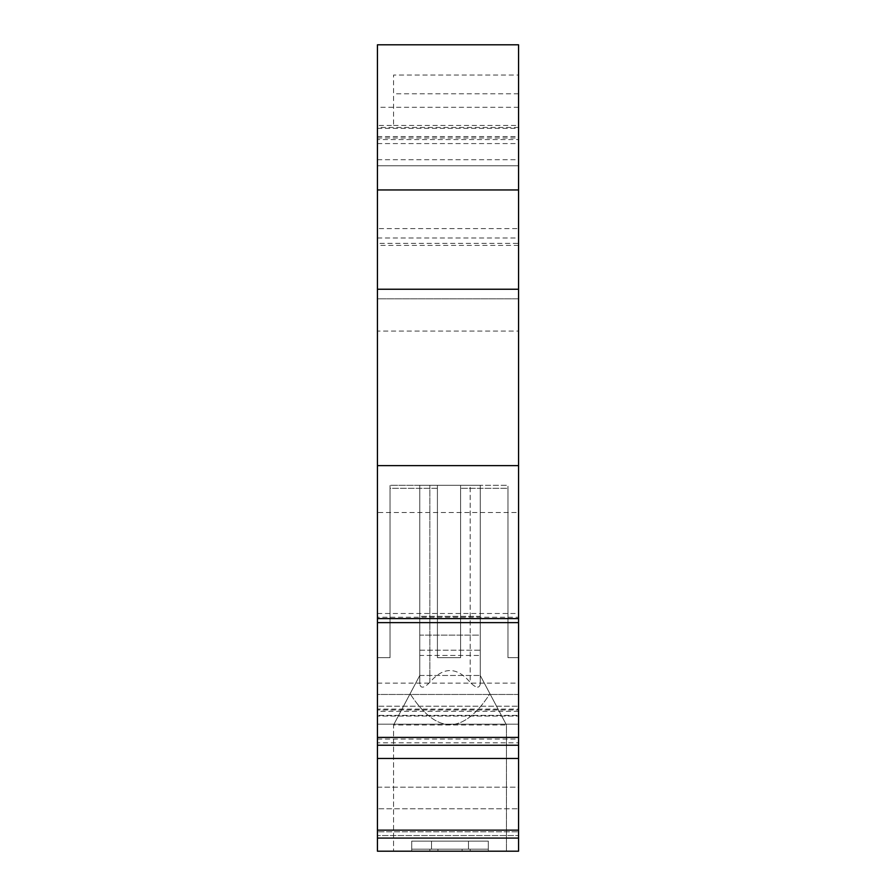 <?xml version="1.0" encoding="UTF-8"?>
<svg xmlns="http://www.w3.org/2000/svg" width="896" height="896" viewBox="0 0 896 896"><rect width="100%" height="100%" fill="white"/><g stroke="black" fill="none" stroke-linecap="round" stroke-linejoin="round"><path stroke-width="0.67" stroke-dasharray="4.48 3.36" d="M518.56 331.072L518.56 298.816L377.44 298.816L377.44 331.072L518.56 331.072L518.56 715.378L518.56 706.227L518.56 715.378L518.56 709.094L377.44 709.094L377.44 694.456L518.56 694.456L518.56 758.464L377.44 758.464L377.44 657.664L390.04 657.664L390.04 488.32L437.416 488.32L437.416 657.664L460.6 657.664L460.6 488.32L507.976 488.32L507.976 657.664L518.56 657.664L518.56 758.464L518.56 724.192L518.56 758.464L377.44 758.464L377.44 694.456L518.56 694.456L518.56 758.464L518.56 716.027L518.56 758.464L377.44 758.464L377.44 716.027L377.44 742.806L518.56 742.806L518.56 737.408L518.56 742.806M377.44 694.456L377.44 716.027L377.44 694.456L518.56 694.456L518.56 716.027L377.44 716.027L518.56 716.027L377.44 716.027L518.56 716.027L377.44 716.027L518.56 716.027L377.44 716.027L518.56 716.027L518.56 694.456L377.44 694.456L377.44 758.464L518.56 758.464L518.56 835.542L518.56 830.144L377.44 830.144L377.44 835.542L518.56 835.542L377.44 835.542L377.44 831.802L518.56 831.802L377.44 831.802L377.44 835.542M518.56 724.192L377.44 724.192L518.56 724.192L377.44 724.192L377.44 657.664L390.04 657.664L390.04 488.32L437.416 488.32L437.416 657.664L460.6 657.664L460.6 488.32L507.976 488.32L507.976 657.664L518.56 657.664L518.56 709.094M518.56 851.2L377.44 851.2L518.56 851.2L518.56 808.763L518.56 830.144M377.44 787.192L518.56 787.192L518.56 808.763L377.44 808.763L518.56 808.763L377.44 808.763L518.56 808.763L518.56 787.192L377.44 787.192L377.44 706.227L518.56 706.227L377.44 706.227L377.44 709.968L518.56 709.968L377.44 709.968L377.44 715.378L377.44 512.512L518.56 512.512M518.56 245.392L377.44 245.392L377.44 298.816L518.56 298.816L518.56 75.04L393.568 75.04L393.568 125.44L377.44 125.44L393.568 125.44L393.568 75.04L518.56 75.04L518.56 125.44L393.568 125.44M518.56 107.296L377.44 107.296L377.44 44.8L518.56 44.8L518.56 125.44M518.56 228.581L518.56 243.376L377.44 243.376L377.44 228.581L518.56 228.581L518.56 44.8L518.56 139.552L377.44 139.552L377.44 137.962L377.44 139.552M377.44 137.962L518.56 137.962L518.56 139.552M518.56 137.962L518.56 243.376M518.56 622.642L518.56 613.491L518.56 622.642M518.56 758.464L377.44 758.464L518.56 758.464L377.44 758.464L377.44 724.192M507.976 657.664L518.56 657.664L507.976 657.664L507.976 485.296L460.6 485.296L507.976 485.296L507.976 657.664M377.44 657.664L390.04 657.664L390.04 485.296L437.416 485.296L390.04 485.296L390.04 657.664L377.44 657.664M437.416 657.664L437.416 485.296L437.416 657.664L460.6 657.664L460.6 485.296L460.6 657.664L437.416 657.664M377.44 683.133L518.56 683.133M377.44 709.094L377.44 715.378L518.56 715.378L377.44 715.378L377.44 706.227M518.56 838.074L377.44 838.074M518.56 711.334L377.44 711.334M518.56 93.778L393.568 93.778M377.44 245.392L377.44 125.44M377.44 737.408L377.44 742.806L377.44 737.408M377.44 617.232L377.44 622.642L377.44 613.491L377.44 617.232L518.56 617.232M377.44 44.8L518.56 44.8L377.44 44.8L377.44 127.456L518.56 127.456M377.44 228.581L377.44 127.456M377.44 331.072L377.44 512.512M377.44 739.066L518.56 739.066M377.44 613.491L518.56 613.491M377.44 165.76L518.56 165.76L377.44 165.76M377.44 136.562L518.56 136.562M377.44 143.584L518.56 143.584M429.856 851.2L411.712 851.2L411.712 841.12L431.536 841.12L411.712 841.12L411.712 849.184L488.32 849.184L488.32 841.12L468.496 841.12L488.32 841.12L488.32 849.184L411.712 849.184L411.712 841.12L468.496 841.12L431.536 841.12L431.536 849.184L468.496 849.184L431.536 849.184L431.536 841.12L468.496 841.12L468.496 849.184L488.32 849.184L468.496 849.184L468.496 841.12L488.32 841.12L411.712 841.12L411.712 849.184L488.32 849.184L462.112 849.184L462.112 851.2L429.856 851.2L429.856 849.184L411.712 849.184L411.712 851.2L411.712 849.184L411.712 851.2L429.856 851.2L429.856 849.184L462.112 849.184L462.112 851.2L437.92 851.2L437.92 849.184L437.92 851.2L429.856 851.2M470.176 851.2L462.112 851.2L470.176 851.2L470.176 849.184L470.176 851.2L488.32 851.2L488.32 841.12L488.32 851.2L470.176 851.2M419.776 675.472L480.256 675.472L506.464 724.976L506.464 851.2L506.464 724.976L480.256 675.472L480.256 485.296L470.176 485.296L470.176 682.326C456.736 666.624 443.296 666.624 429.856 682.326C424.11 688.15 420.75 688.71 419.776 684.006L419.776 485.296L419.776 616.336L480.256 616.336L480.256 485.296L419.776 485.296L419.776 635.141L480.256 635.141L480.256 616.336L419.776 616.336L419.776 635.141L480.256 635.141L480.256 650.216L419.776 650.216L419.776 684.006L419.776 485.296L470.176 485.296L470.176 682.326C456.736 666.624 443.296 666.624 429.856 682.326C424.11 688.15 420.75 688.71 419.776 684.006L419.776 485.296L480.256 485.296L480.256 684.006C479.282 688.71 475.922 688.15 470.176 682.326C475.922 688.15 479.282 688.71 480.256 684.006L480.256 675.472L506.464 724.976L393.568 724.976L393.568 851.2L393.568 724.976L410.099 693.75C436.71 734.888 463.322 734.888 489.933 693.75L506.464 724.976L393.568 724.976L410.099 693.75C436.71 734.888 463.322 734.888 489.933 693.75L480.256 675.472L419.776 675.472L393.568 724.976L419.776 675.472L410.099 693.75L419.776 675.472L419.776 684.006L419.776 485.296L480.256 485.296L480.256 684.006L480.256 650.216L419.776 650.216L419.776 635.141L419.776 655.446L480.256 655.446L419.776 655.446L419.776 675.472L393.568 724.976M468.496 841.12L468.496 849.184L468.496 841.12M431.536 841.12L431.536 849.184L431.536 841.12M488.32 851.2L488.32 849.184L488.32 851.2M377.44 238.011L518.56 238.011M377.44 159.712L518.56 159.712M377.44 128.33L518.56 128.33M480.256 675.472L506.464 724.976L480.256 675.472M480.256 485.296L480.256 684.006L480.256 485.296M429.856 682.326L429.856 485.296L429.856 682.326"/><path stroke-width="1.34" d="M377.44 745.237L377.44 758.464L518.56 758.464L518.56 745.237L377.44 745.237L377.44 289.24L518.56 289.24L518.56 189.952L377.44 189.952L377.44 289.24M518.56 838.074L377.44 838.074L377.44 851.2L518.56 851.2L518.56 758.464M377.44 189.952L377.44 44.8L518.56 44.8L518.56 189.952M518.56 745.237L518.56 289.24M377.44 742.806L377.44 694.456M518.56 830.144L377.44 830.144L377.44 835.542M518.56 851.2L377.44 851.2L377.44 787.192M377.44 706.227L377.44 838.074M377.44 44.8L377.44 243.376M377.44 107.296L377.44 125.44M518.56 622.642L377.44 622.642M518.56 737.408L377.44 737.408M518.56 618.598L377.44 618.598M518.56 465.64L377.44 465.64M411.712 851.2L488.32 851.2L411.712 851.2M506.464 851.2L393.568 851.2L506.464 851.2"/></g></svg>
